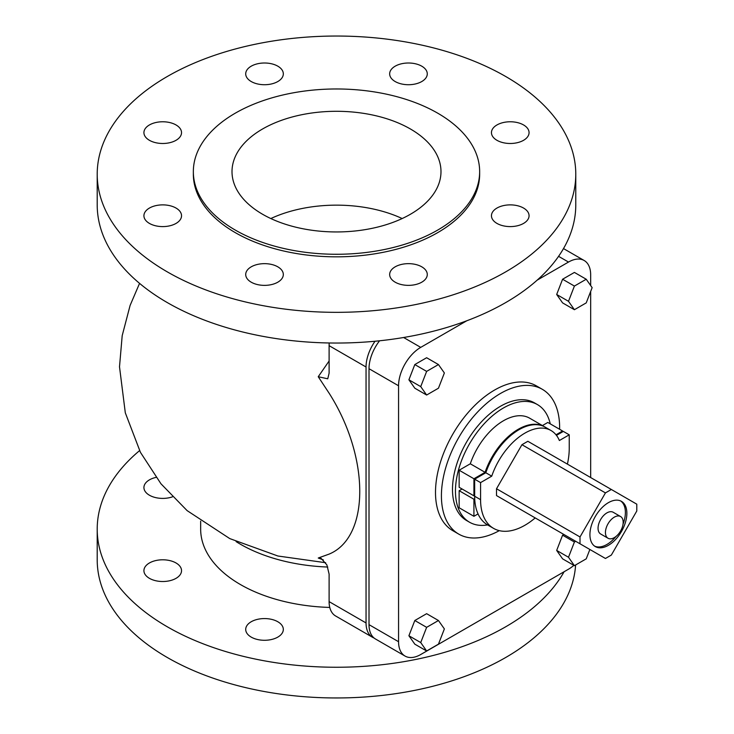 <?xml version="1.0" encoding="UTF-8"?>
<svg xmlns="http://www.w3.org/2000/svg" width="734" height="734" viewBox="0 0 734 734"><rect width="100%" height="100%" fill="white"/><g stroke="black" fill="none" stroke-linecap="round" stroke-linejoin="round"><path stroke-width="1.1" d="M172.444 496.845A18.809 10.863 180 0 1 162.728 498.404A18.809 10.863 180 0 1 143.919 487.55A18.809 10.863 180 0 1 156.048 477.394M176.032 578.337A18.809 10.863 180 0 1 155.535 580.686A18.809 10.863 180 0 1 143.919 570.657A18.809 10.863 180 0 1 162.728 559.794A18.809 10.863 180 0 1 181.537 570.657A18.809 10.863 180 0 1 176.032 578.337M283.324 629.423A18.809 10.863 180 0 1 264.515 640.287A18.809 10.863 180 0 1 245.707 629.423A18.809 10.863 180 0 1 264.515 618.569A18.809 10.863 180 0 1 283.324 629.423M510.258 204.878A18.809 10.863 180 0 1 529.067 215.741A18.809 10.863 180 0 1 510.258 226.595A18.809 10.863 180 0 1 491.45 215.741A18.809 10.863 180 0 1 510.258 204.878M496.964 124.954A18.809 10.863 180 0 1 517.461 122.596A18.809 10.863 180 0 1 529.067 132.625A18.809 10.863 180 0 1 523.562 140.304A18.809 10.863 180 0 1 503.065 142.662A18.809 10.863 180 0 1 491.45 132.625A18.809 10.863 180 0 1 496.964 124.954M389.662 73.859A18.809 10.863 180 0 1 408.471 63.005A18.809 10.863 180 0 1 427.28 73.859A18.809 10.863 180 0 1 408.471 84.722A18.809 10.863 180 0 1 389.662 73.859M251.221 81.538A18.809 10.863 180 0 1 245.707 73.859A18.809 10.863 180 0 1 257.322 63.83A18.809 10.863 180 0 1 277.819 66.179A18.809 10.863 180 0 1 283.324 73.859A18.809 10.863 180 0 1 271.718 83.896A18.809 10.863 180 0 1 251.221 81.538M162.728 143.488A18.809 10.863 180 0 1 143.919 132.625A18.809 10.863 180 0 1 162.728 121.771A18.809 10.863 180 0 1 181.537 132.625A18.809 10.863 180 0 1 162.728 143.488M176.032 223.42A18.809 10.863 180 0 1 155.535 225.769A18.809 10.863 180 0 1 143.919 215.741A18.809 10.863 180 0 1 149.433 208.061A18.809 10.863 180 0 1 169.93 205.703A18.809 10.863 180 0 1 181.537 215.741A18.809 10.863 180 0 1 176.032 223.42M283.324 274.507A18.809 10.863 180 0 1 264.515 285.37A18.809 10.863 180 0 1 245.707 274.507A18.809 10.863 180 0 1 264.515 263.653A18.809 10.863 180 0 1 283.324 274.507M421.775 266.827A18.809 10.863 180 0 1 427.28 274.507A18.809 10.863 180 0 1 415.673 284.535A18.809 10.863 180 0 1 395.176 282.186A18.809 10.863 180 0 1 389.662 274.507A18.809 10.863 180 0 1 401.278 264.479A18.809 10.863 180 0 1 421.775 266.827M605.44 532.508A12.542 7.239 120 0 0 608.036 538.251A12.542 7.239 120 0 0 617.698 534.893A12.542 7.239 120 0 0 623.175 522.278A12.542 7.239 120 0 0 620.579 516.534A12.542 7.239 120 0 0 610.917 519.892A12.542 7.239 120 0 0 605.44 532.508M608.036 538.251L600.651 533.985A12.542 7.239 -60 0 1 598.054 528.251A12.542 7.239 -60 0 1 603.522 515.626A12.542 7.239 -60 0 1 613.193 512.268L620.579 516.534M620.698 500.964A26.121 15.084 -60 0 1 625.386 512.46A26.121 15.084 -60 0 1 623.01 524.296M615.982 536.481A26.121 15.084 -60 0 1 594.613 546.142M626.864 513.314A26.121 15.084 -60 0 1 615.468 539.609A26.121 15.084 -60 0 1 595.338 546.601A26.121 15.084 -60 0 1 589.925 534.646A26.121 15.084 -60 0 1 601.329 508.359A26.121 15.084 -60 0 1 621.459 501.359A26.121 15.084 -60 0 1 626.864 513.314M521.947 510.268L496.514 495.578L496.514 488.752L580.007 536.958L580.007 543.784L496.514 495.578M580.007 543.784L605.44 558.473L611.349 555.06L636.791 511.002L636.791 504.175L611.349 489.486L605.44 492.899L521.947 444.703L527.856 441.29L611.349 489.486M580.007 536.958L605.44 492.899M496.514 488.752L521.947 444.703M556.464 435.372L563.327 431.409L569.235 434.822L559.372 440.519A52.242 30.167 120 0 0 551.032 430.528L545.114 427.115A52.242 30.167 120 0 0 485.816 472.751L474.659 479.192L474.659 496.257A62.693 36.195 120 0 0 487.651 524.957L493.56 528.37A62.693 36.195 120 0 0 535.196 517.92M474.659 479.192L480.577 482.605L480.577 499.661A62.693 36.195 120 0 0 493.56 528.37M567.4 464.117A62.693 36.195 120 0 0 569.235 448.474L569.235 434.822M485.816 472.751L491.734 476.164L480.577 482.605M551.032 430.528A52.242 30.167 120 0 0 491.734 476.164M459.145 470.228L470.301 463.787L485.082 472.32L473.925 478.761L459.145 470.228L459.145 487.293L473.925 495.826L474.659 495.404M473.925 478.761L473.925 495.826M470.301 463.787A52.242 30.167 -60 0 1 529.599 418.16L544.38 426.693A52.242 30.167 120 0 0 485.082 472.32M542.426 425.564L547.812 422.454L562.583 430.986L555.996 434.794M562.583 431.84L562.583 430.986M474.714 498.781L473.925 499.239L459.145 490.707L459.145 507.772L473.925 516.305L478.045 513.919M473.925 499.239L473.925 516.305M459.145 490.707L462.099 489M550.261 423.876A67.923 39.214 120 0 0 537.435 404.59A67.923 39.214 120 0 0 485.101 422.784A67.923 39.214 120 0 0 455.456 491.138A67.923 39.214 120 0 0 469.521 522.223A67.923 39.214 120 0 0 487.578 524.911M469.521 522.223L466.567 520.516A67.923 39.214 -60 0 1 452.493 489.431A67.923 39.214 -60 0 1 482.146 421.077A67.923 39.214 -60 0 1 534.48 402.883L537.435 404.59M559.611 429.271A83.593 48.261 120 0 0 559.629 427.573A83.593 48.261 120 0 0 542.316 389.304A83.593 48.261 120 0 0 477.898 411.701A83.593 48.261 120 0 0 441.418 495.826A83.593 48.261 120 0 0 458.722 534.095A83.593 48.261 120 0 0 499.304 530.645M458.722 534.095L452.814 530.682A83.593 48.261 -60 0 1 435.501 492.413A83.593 48.261 -60 0 1 471.99 408.287A83.593 48.261 -60 0 1 536.407 385.891L542.316 389.304M426.637 395.03L414.811 388.203L408.902 379.799L414.811 364.559L426.637 357.733L438.455 364.559L426.637 371.386L420.729 386.616L426.637 395.03L438.455 388.203L444.373 372.973L438.455 364.559M408.902 379.799L420.729 386.616M414.811 364.559L426.637 371.386M426.637 650.985L438.455 644.158L444.373 628.919L438.455 620.514L426.637 627.341L420.729 642.571L426.637 650.985L414.811 644.158L408.902 635.745L420.729 642.571M408.902 635.745L414.811 620.514L426.637 627.341M414.811 620.514L426.637 613.688L438.455 620.514M574.41 309.711L562.583 302.885L556.675 294.481L562.583 279.241L574.41 272.424L586.227 279.241L574.41 286.067L568.501 301.307L574.41 309.711L586.227 302.885L592.145 287.655L586.227 279.241M556.675 294.481L568.501 301.307M562.583 279.241L574.41 286.067M556.675 550.427L562.583 535.196L574.41 542.022L568.501 557.253L556.675 550.427L562.583 558.84L574.41 565.666L586.227 558.84L589.861 549.482M568.501 557.253L574.41 565.666M562.583 535.196L563.859 534.462M575.676 541.288L574.41 542.022M379.57 340.787A31.351 18.102 120 0 0 369.009 368.707L369.009 624.652A31.351 18.102 120 0 0 375.496 639.002L405.049 656.068A31.351 18.102 120 0 0 420.729 654.517L568.501 569.199A31.351 18.102 120 0 0 573.86 565.345M590.668 285.554L590.668 274.855A31.351 18.102 120 0 0 584.172 260.506A31.351 18.102 120 0 0 568.501 262.056L537.16 280.149M590.668 477.55L590.668 291.462M466.833 320.749L420.729 347.375A31.351 18.102 120 0 0 398.562 385.772L398.562 641.718A31.351 18.102 120 0 0 405.049 656.068M270.828 218.548A104.494 60.326 180 0 1 402.168 218.548M262.607 128.964A104.494 60.326 180 0 1 376.487 115.889A104.494 60.326 180 0 1 440.987 171.628A104.494 60.326 180 0 1 410.379 214.282A104.494 60.326 180 0 1 296.508 227.357A104.494 60.326 180 0 1 232.008 171.628A104.494 60.326 180 0 1 262.607 128.964M575.612 564.969A239.284 138.148 180 0 1 505.698 657.499A239.284 138.148 180 0 1 244.927 687.446A239.284 138.148 180 0 1 97.209 559.813L97.209 529.104A239.284 138.148 180 0 1 139.561 450.63M564.097 571.74A239.284 138.148 180 0 1 505.698 626.79A239.284 138.148 180 0 1 244.927 656.737A239.284 138.148 180 0 1 97.209 529.104M329.768 607.431A135.836 78.428 180 0 1 200.657 529.104L200.657 521.168M575.777 174.187L575.777 204.896A239.284 138.148 180 0 1 505.698 302.582A239.284 138.148 180 0 1 244.927 332.53A239.284 138.148 180 0 1 97.209 204.896L97.209 174.187A239.284 138.148 180 0 1 167.297 76.501A239.284 138.148 180 0 1 428.069 46.554A239.284 138.148 180 0 1 575.777 174.187A239.284 138.148 180 0 1 505.698 271.874A239.284 138.148 180 0 1 244.927 301.821A239.284 138.148 180 0 1 97.209 174.187M479.651 171.628L479.651 174.187A143.148 82.648 180 0 1 437.721 232.623A143.148 82.648 180 0 1 281.709 250.542A143.148 82.648 180 0 1 193.345 174.187L193.345 171.628A143.148 82.648 180 0 1 235.275 113.183A143.148 82.648 180 0 1 391.277 95.264A143.148 82.648 180 0 1 479.651 171.628A143.148 82.648 180 0 1 437.721 230.063A143.148 82.648 180 0 1 281.709 247.982A143.148 82.648 180 0 1 193.345 171.628M329.107 361L318.244 376.726L327.74 378.799L329.107 373.193L329.107 345.668A31.351 18.102 -60 0 1 329.227 342.98M375.028 341.246A31.351 18.102 120 0 0 366.046 367L366.046 622.946A31.351 18.102 120 0 0 372.542 637.296L335.603 615.973A31.351 18.102 -60 0 1 329.107 601.623L329.107 574.098L326.878 564.896L321.107 558.372L318.244 558.024L329.107 554.106C369.973 537.224 369.973 457.254 329.107 393.185L318.244 376.726M318.244 558.024L323.345 559.904M372.542 637.296A31.351 18.102 120 0 0 374.092 638.029M474.659 496.257L480.577 499.661M558.574 256.331L568.501 262.056M369.009 624.652L398.562 641.718M369.009 368.707L398.562 385.772M403.617 337.502L420.729 347.375M366.046 622.946L329.107 601.623M366.046 367L329.107 345.668M236.1 541.609A135.836 78.428 0 0 0 327.786 567.043M563.501 248.578L584.172 260.506M325.657 562.712L277.892 556.005L229.76 538.591L187.124 510.625L160.966 483.789L140.451 452.373L125.303 412.802L119.504 366.798L122.193 335.658L130.102 305.436L139.561 283.37"/></g></svg>
